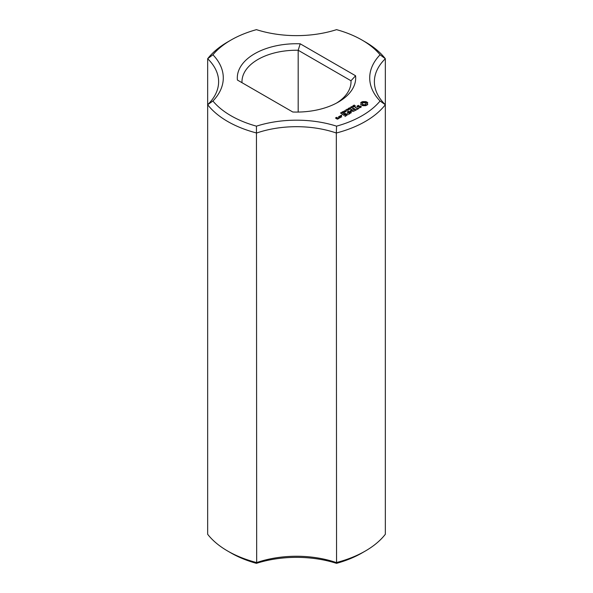 <?xml version="1.0" encoding="UTF-8"?>
<svg xmlns="http://www.w3.org/2000/svg" width="593" height="593" viewBox="0 0 593 593"><rect width="100%" height="100%" fill="white"/><g stroke="black" fill="none" stroke-linecap="round" stroke-linejoin="round"><path stroke-width="0.89" d="M227.66 551.023L230.966 552.935A92.678 53.511 0 0 0 256.45 563.35L256.68 562.572A77.883 44.964 0 0 1 336.32 562.572A97.356 56.209 0 0 0 365.34 551.023A97.356 56.209 0 0 0 385.339 534.271L385.339 58.729L380.076 54.778A92.678 53.511 0 0 0 362.034 40.065A92.678 53.511 0 0 0 336.55 29.65A82.553 47.662 0 0 1 256.45 29.65A92.678 53.511 0 0 0 230.966 40.065L227.66 41.977A97.356 56.209 0 0 0 207.661 58.729A77.883 44.964 0 0 1 218.617 81.723A77.883 44.964 0 0 1 207.661 104.709L207.661 534.271A97.356 56.209 0 0 0 227.66 551.023A97.356 56.209 0 0 0 256.68 562.572L256.45 126.161A92.678 53.511 0 0 1 212.924 101.025A82.553 47.662 0 0 0 212.924 54.778L207.661 58.729L207.661 104.709A97.356 56.209 0 0 0 256.68 133.01A77.883 44.964 0 0 1 336.32 133.01L336.55 126.161A82.553 47.662 0 0 0 256.45 126.161M207.661 104.709L212.924 101.025M256.45 563.35A82.553 47.662 0 0 1 336.55 563.35L336.32 133.01A97.356 56.209 0 0 0 385.339 104.709L380.076 101.025A92.678 53.511 0 0 1 336.55 126.161M336.55 563.35A92.678 53.511 0 0 0 362.034 552.935L365.34 551.023M380.076 54.778A82.553 47.662 0 0 0 380.076 101.025M230.966 40.065A92.678 53.511 0 0 0 212.924 54.778M300.206 43.8A59.189 34.172 0 0 0 237.422 80.048L292.794 112.01A59.189 34.172 0 0 0 338.358 102.07A59.189 34.172 0 0 0 355.578 75.763L300.206 43.8L298.183 50.257A54.519 31.473 0 0 0 241.981 81.723A54.519 31.473 0 0 0 242.011 82.686M367.764 104.553L367.326 103.642L367.764 102.73L365.814 101.603L362.657 101.603L360.707 102.73L361.144 103.642L360.707 104.553L362.657 105.673L365.814 105.673L367.764 104.553M353.836 105.932L353.376 105.591L354.28 105.05L353.695 105.717L355.348 105.843L354.503 106.347L355.029 105.71L353.836 105.932M355.103 106.11L355.029 105.71M361.307 106.592L360.433 106.08L357.861 106.792L357.594 106.11L358.906 105.376L357.164 105.977L356.875 106.607L357.764 107.118L360.329 106.414L360.596 107.096L359.276 107.822L361.018 107.237L361.307 106.592M353.139 106.955L352.842 105.791L354.221 106.584L353.139 106.955M352.716 107.259L352.776 106.77M352.02 107.859L350.641 107.059L352.761 107.266L351.693 106.451L353.08 107.251L351.063 107.103L352.02 107.859M350.426 107.978L351.004 107.644L350.426 107.978M349.121 108.66L348.662 108.311L349.566 107.77L348.981 108.445L350.633 108.563L349.788 109.068L350.315 108.437L349.121 108.66M350.389 108.83L350.315 108.437M358.706 108.185L357.868 108.667L355.014 107.214L357.535 108.867L356.697 109.542L358.706 108.571M356.26 109.987L353.561 108.245L351.553 109.408L353.391 108.534L354.406 109.119L353.235 109.987L354.74 109.312L355.748 109.89L354.243 110.958L356.252 109.794M348.425 109.683L348.128 108.512L349.507 109.312L348.425 109.683M348.002 109.979L348.061 109.49M346.905 110.09L345.83 109.831L347.083 109.749L346.979 109.171L348.365 109.972L346.957 110.187M345.897 110.594L346.482 110.254L345.897 110.594M350.589 111.121L353.636 111.306L350.96 109.764L352.687 111.143L350.092 110.832L350.633 112.336L348.224 111.136L350.908 112.885L351.308 112.752L350.589 111.121L351.086 112.885M345.334 111.543L344.244 110.921L345.63 110.75L346.06 111.128L345.334 111.543L345.675 111.002L344.481 110.802L345.341 111.402M344.118 112.247L343.036 111.617L344.422 111.447L344.852 111.825L344.118 112.247L344.466 111.699L343.273 111.499L344.133 112.099M341.783 112.336L342.391 111.818L343.577 112.507L343.31 112.892L341.783 112.336M348.551 114.434L350.218 113.278L347.201 111.729L348.373 112.603L347.201 113.471L348.706 112.796L349.714 113.374L348.551 114.434M347.683 114.938L344.659 113.196L347.676 114.738M340.864 113.33L340.523 112.9L341.753 112.633L342.079 113.597L340.864 113.33M341.561 115.635L340.893 115.472L341.561 115.309M339.055 116.613L340.412 117.399L341.731 116.828L340.375 115.857L339.055 116.613M344.956 116.51L346.623 115.353L343.933 113.804L341.931 114.768L343.77 114.093L344.778 114.679L343.606 115.546L345.119 114.872L346.119 115.45L344.956 116.51M340.108 117.762L338.425 116.791L339.1 117.377L338.588 118.215L340.108 117.762M338.625 118.615L337.795 117.948L336.654 118.422L336.001 118.044L337.106 117.74L336.817 117.377L335.497 117.948L337.313 119.186L338.625 118.615M362.034 40.065L365.34 41.977A97.356 56.209 0 0 1 385.339 58.729A77.883 44.964 0 0 0 374.383 81.723A77.883 44.964 0 0 0 385.339 104.709M336.631 103.019A54.519 31.473 0 0 0 351.019 81.723A54.519 31.473 0 0 0 350.989 80.752L355.578 75.763M350.989 82.686L350.989 80.752L298.183 50.257L298.183 112.062M367.497 104.828L367.326 103.642M367.438 104.109L367.438 104.746M367.497 103.086L365.814 102.241L362.657 102.241L360.974 103.086M367.415 102.374L367.415 103.004M366.971 102.063L366.971 102.7M366.43 101.803L366.43 102.441M365.814 101.603L365.814 102.241M365.051 101.788L365.051 102.426M364.235 101.855L364.235 102.493M363.42 101.788L363.42 102.426M362.657 101.603L362.657 102.241M362.041 101.803L362.041 102.441M361.033 104.109L360.974 104.828M361.508 102.063L361.508 102.7M361.144 103.642L361.033 104.746M361.055 102.374L361.055 103.004M360.433 106.08L360.433 106.473M357.401 106.525L357.401 106.91M360.596 107.096L360.596 107.481M360.789 106.673L360.752 107.392M357.942 105.524L357.942 105.91M357.164 105.977L357.164 106.614M353.169 106.191L352.991 106.681L353.88 106.784M357.868 108.667L357.868 109.06M355.355 107.222L355.355 107.607M357.535 108.867L357.535 109.253M353.561 108.245L353.561 108.63M353.235 108.245L353.235 108.623M355.748 109.89L355.748 110.283M354.406 109.119L354.406 109.505M348.454 108.912L348.276 109.401L349.166 109.505M347.083 109.749L347.083 110.283M350.96 109.764L350.96 110.15M348.565 111.143L348.565 111.528M350.633 112.336L350.633 112.722M350.33 110.802L350.33 111.432M347.542 111.736L347.542 112.121M349.714 113.374L349.714 113.767M348.373 112.603L348.373 112.989M345.007 113.196L345.007 113.589M341.968 112.759L342.005 113.641M341.279 115.25L341.279 115.694M340.048 115.857L340.048 116.235M340.375 115.857L340.375 116.243M343.933 113.804L343.933 114.19M346.119 115.45L346.119 115.843M343.606 113.804L343.606 114.182M344.778 114.679L344.778 115.064M339.53 117.874L339.1 117.622M338.759 116.791L338.759 117.177M339.1 117.377L339.077 118.237M337.795 117.948L337.795 118.333M337.469 117.948L337.469 118.333M336.654 118.422L336.654 118.808M336.001 118.044L336.001 118.43M336.483 117.377L336.483 117.762M336.817 117.377L336.817 117.748M365.584 105.057L363.516 105.295L362.464 104.687L362.471 103.226L363.516 102.619L366.007 103.226L366.007 104.687L365.584 105.057L365.584 104.42L364.954 104.657L364.954 105.295M364.954 104.657L364.235 104.739L364.235 105.376M364.235 104.739L363.516 104.657L363.516 105.295M363.516 104.657L362.886 104.42L362.886 105.057M362.886 104.42L362.464 104.057L362.464 104.687M362.464 104.057L362.33 103.642M366.148 103.642L366.007 104.687M366.007 104.057L365.584 104.42M353.88 106.599L353.176 106.377M349.166 109.327L348.462 109.097M347.528 110.209L348.017 109.987L347.179 109.89L347.528 110.357M341.249 113.107L341.864 113.463L341.783 112.796L341.249 113.315M341.227 116.732L340.582 117.11L339.559 116.517L340.212 116.146L341.227 117.117M339.559 116.517L339.559 116.91M338.129 118.526L336.987 118.615L337.632 118.244L338.129 118.904M336.987 118.615L336.987 119M355.111 106.458L355.111 105.821M353.606 106.243L353.606 105.606M350.396 109.179L350.396 108.541M348.892 108.964L348.892 108.326M343.377 113.345L343.377 112.707M344.474 111.477L344.474 110.839M345.83 111.847L345.83 111.21M343.265 112.173L343.265 111.536M344.622 112.544L344.622 111.907"/></g></svg>
